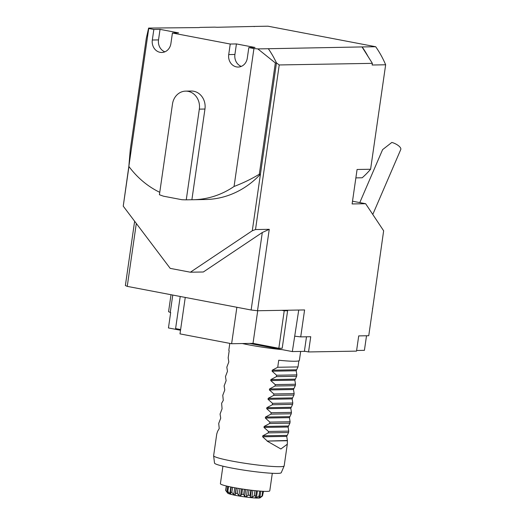 <?xml version="1.0" encoding="UTF-8"?>
<svg xmlns="http://www.w3.org/2000/svg" width="524" height="524" viewBox="0 0 524 524"><rect width="100%" height="100%" fill="white"/><g stroke="black" fill="none" stroke-linecap="round" stroke-linejoin="round"><path stroke-width="0.79" d="M134.635 221.252L125.374 285.547L127.247 286.373L136.312 223.473M128.943 166.534L123.238 206.155L128.878 166.121M171.014 294.717L168.571 311.688A104.551 8.947 8.2 0 0 170.261 312.435L172.763 295.051M285.187 310.274L287.611 310.732L282.207 348.224L278.827 348.283L253.02 343.358L231.621 343.724L180.001 333.886L185.254 297.436M298.739 310.038L292.333 351.578L249.562 343.423M180.525 330.258L168.446 327.952L170.673 312.514L170.261 312.435M366.518 335.76L364.416 350.34L356.615 350.477M306.488 336.788L304.411 351.159L308.544 351.945L310.739 336.716L300.717 336.886A104.551 8.947 -171.8 0 1 294.966 336.212M292.333 351.578L305.427 351.349M287.611 310.732L284.231 310.791L278.827 348.283M180.217 296.473L175.592 328.6L180.623 329.557M236.874 307.274L231.621 343.724M257.716 310.739L253.02 343.358M284.231 310.791L281.807 310.332M186.256 199.834L191.889 199.736L204.956 109.038A15.445 13.598 -91 0 0 191.273 91.038L185.64 91.13A15.445 13.598 -91 0 0 172.488 104.014L159.414 194.718A93.259 82.117 -91 0 0 163.606 196.218L181.867 199.703A93.259 82.117 -91 0 0 186.256 199.834L199.33 109.136A15.445 13.598 -91 0 0 185.64 91.13M160.036 29.364L178.619 32.907L172.422 33.012L170.903 43.558A10.69 9.412 89 0 1 161.798 52.479A10.69 9.412 89 0 1 152.32 40.014L153.84 29.475L160.036 29.364L158.517 39.909A10.69 9.412 -91 0 0 164.883 51.83M236.429 43.931L255.011 47.474L248.821 47.579L247.302 58.125A10.69 9.412 89 0 1 238.191 67.046A10.69 9.412 89 0 1 228.719 54.581L230.239 44.036L236.429 43.931L234.909 54.476A10.69 9.412 -91 0 0 241.276 66.397M153.84 29.475L148.724 28.499L128.852 166.409L130.26 149.628L146.294 38.337L148.62 28.08L199.238 27.582A63.679 5.45 8.2 0 1 200.024 27.392L214.663 27.143A63.679 5.45 8.2 0 1 217.1 27.274L254.487 26.429A92.669 81.593 89 0 0 254.199 26.639M191.889 199.736A93.259 82.117 -91 0 0 193.133 199.729A93.259 82.117 -91 0 0 234.058 186.472L253.93 48.555L248.821 47.579M230.239 44.036L172.422 33.012M128.852 166.409A93.259 82.117 -91 0 0 159.761 192.315M148.62 28.08L148.724 28.499M193.133 199.729L205.519 199.513A93.259 82.117 -91 0 0 260.435 174.217L259.308 174.237C251.697 178.881 243.28 182.955 234.058 186.472M253.93 48.555L257.841 48.909L275.342 62.939L259.308 174.237M275.342 62.939L276.469 62.919A93.259 82.117 -91 0 0 268.334 48.725L257.841 48.909M268.334 48.725L362.012 46.931L372.374 63.352L279.227 64.95L276.462 62.906A93.259 82.117 -91 0 0 276.462 62.906L252.286 230.757L190.382 272.211L170.202 268.367L123.238 206.155M362.012 46.931L375.688 46.734L268.006 26.2L254.487 26.429M372.78 214.467L400.762 149.517A8.319 3.164 -156.7 0 0 391.854 142.423L382.605 149.628L359.785 202.598M362.169 46.964A92.669 81.593 89 0 1 368.162 56.684M375.688 46.734A92.669 81.593 89 0 1 385.651 64.78L372.138 65.009L372.374 63.352M352.508 201.209L365.634 203.712L352.115 203.947L357.08 169.488L370.599 169.252L385.651 64.78M370.599 169.252A92.669 81.593 89 0 1 362.189 177.78L355.875 177.885M279.227 64.95L255.509 229.558L269.251 229.322L262.301 232.505L203.338 271.989L190.382 272.211M255.509 229.558L252.286 230.757M269.251 229.322L257.52 310.745L251.134 309.998L127.247 286.373M262.301 232.505L251.134 309.998M372.413 308.675A104.551 8.947 -171.8 0 1 372.623 308.774L383.64 230.789L365.634 203.712M300.717 336.886L304.595 309.939L257.52 310.745M372.623 308.774L368.745 335.72L358.717 335.897L356.523 351.126L308.544 351.945M284.159 465.934L281.257 472.687A33.733 2.889 -171.8 0 1 247.479 470.67A33.733 2.889 -171.8 0 1 214.506 463.065L213.628 455.769A35.639 3.052 8.2 0 0 232.008 461.074A35.639 3.052 8.2 0 0 284.159 465.934A35.639 3.052 8.2 0 0 284.178 465.869L287.303 444.208L280.884 448.989L267.089 441.077L287.394 440.494L286.739 436.394L262.635 436.8L267.122 440.841M229.813 343.384L228.824 350.255A35.639 3.052 8.2 0 0 229.184 350.785L228.169 357.82L228.824 361.92L226.82 367.193L227.475 371.293L225.471 376.566L226.126 380.666L224.121 385.939L224.776 390.039L222.766 395.306L223.283 400.408L221.619 403.277L222.071 408.786L220.067 414.052L220.722 418.159L218.718 423.425L219.228 428.527L217.571 431.396L216.746 434.036L213.628 455.697A35.639 3.052 8.2 0 0 213.628 455.769M242.357 343.541A35.639 3.052 8.2 0 0 248.756 344.851A35.639 3.052 8.2 0 0 282.259 349.652M287.394 440.494L287.303 444.208M262.635 436.8L262.779 435.811L268.268 432.876L268.471 431.468L288.75 431.121L288.095 427.021L263.991 427.427L268.471 431.468M263.991 427.427L264.135 426.438L269.624 423.503L269.827 422.095L290.099 421.748L289.445 417.648L265.341 418.06L269.827 422.095M265.341 418.06L265.485 417.065L270.974 414.13L271.177 412.722L291.449 412.375L290.794 408.275L266.69 408.687L271.177 412.722M266.69 408.687L266.834 407.692L272.323 404.757L272.526 403.349L292.798 403.002L292.143 398.902L268.039 399.314L272.526 403.349M268.039 399.314L268.183 398.319L273.672 395.384L273.875 393.976L294.147 393.629L293.492 389.529L269.388 389.941L273.875 393.976M269.388 389.941L269.533 388.946L275.021 386.011L275.224 384.603L295.503 384.262L294.848 380.155L270.744 380.568L275.224 384.603M270.744 380.568L270.888 379.572L276.377 376.638L276.58 375.236L296.853 374.889L296.198 370.782L272.094 371.195L276.58 375.236M272.094 371.195L272.238 370.199L277.727 367.265L278.735 360.237A35.639 3.052 8.2 0 0 299.374 360.42L300.671 351.434M298.877 360.833L297.999 366.918L277.727 367.265M296.198 370.782L297.999 366.918M296.853 374.889L296.649 376.291L276.377 376.638M294.848 380.155L296.649 376.291M295.503 384.262L295.3 385.664L275.021 386.011M293.492 389.529L295.3 385.664M294.147 393.629L293.944 395.037L273.672 395.384M292.143 398.902L293.944 395.037M292.798 403.002L292.595 404.41L272.323 404.757M290.794 408.275L292.595 404.41M291.449 412.375L291.246 413.783L270.974 414.13M289.445 417.648L291.246 413.783M290.099 421.748L289.896 423.156L269.624 423.503M288.095 427.021L289.896 423.156M288.75 431.121L288.547 432.529L268.268 432.876M286.739 436.394L288.547 432.529M287.362 440.73L267.089 441.077M222.923 466.177L220.394 483.704A24.949 2.135 8.2 0 0 220.591 484.025A24.949 2.135 8.2 0 0 221.298 484.438A24.949 2.135 8.2 0 0 223.126 485.106A24.949 2.135 8.2 0 0 224.999 485.643A24.949 2.135 8.2 0 0 228.313 486.442A24.949 2.135 8.2 0 0 231.123 487.038A24.949 2.135 8.2 0 0 235.525 487.883A24.949 2.135 8.2 0 0 238.931 488.466A24.949 2.135 8.2 0 0 243.889 489.246A24.949 2.135 8.2 0 0 247.485 489.75A24.949 2.135 8.2 0 0 252.398 490.366A24.949 2.135 8.2 0 0 255.745 490.733A24.949 2.135 8.2 0 0 260.028 491.112A24.949 2.135 8.2 0 0 262.721 491.289A24.949 2.135 8.2 0 0 265.851 491.401A24.949 2.135 8.2 0 0 267.574 491.368A24.949 2.135 8.2 0 0 269.172 491.185A24.949 2.135 8.2 0 0 269.709 490.949A24.949 2.135 8.2 0 0 269.781 490.818L272.31 473.29M260.657 497.4L260.12 497.8A16.441 1.408 -171.8 0 1 250.865 497.623A16.441 1.408 -171.8 0 1 227.691 493.13L225.687 490.464A18.818 1.611 8.2 0 0 225.818 490.595L227.632 492.848A16.919 1.448 8.2 0 0 228.071 493.051L227.036 491.158A18.818 1.611 8.2 0 0 227.829 491.42L229.853 493.634A16.919 1.448 8.2 0 0 230.809 493.89L230.494 492.128A18.818 1.611 8.2 0 0 231.824 492.436L233.769 494.571A16.919 1.448 8.2 0 0 235.138 494.853L235.617 493.208A18.818 1.611 8.2 0 0 237.32 493.516L238.924 495.547A16.919 1.448 8.2 0 0 240.536 495.809L241.787 494.256A18.818 1.611 8.2 0 0 243.647 494.538L244.688 496.438A16.919 1.448 8.2 0 0 246.346 496.66L248.245 495.16A18.818 1.611 8.2 0 0 250.053 495.376L250.367 497.138A16.919 1.448 8.2 0 0 251.134 497.217A16.919 1.448 8.2 0 0 251.874 497.296L254.232 495.802A18.818 1.611 8.2 0 0 255.758 495.927L255.28 497.571A16.919 1.448 8.2 0 0 256.452 497.636L259.013 496.104A18.818 1.611 8.2 0 0 260.081 496.123L258.83 497.676A16.919 1.448 8.2 0 0 259.524 497.643L262.013 496.031A18.818 1.611 8.2 0 0 262.491 495.94L260.592 497.44A16.919 1.448 8.2 0 0 260.657 497.4A16.919 1.448 8.2 0 0 260.71 497.355M259.531 497.636L259.675 496.634M256.459 497.63L257.422 490.89M251.88 497.289L252.863 490.418M246.352 496.654L247.348 489.73M240.536 495.809L241.531 488.885M235.138 494.846L236.127 487.988M226.289 485.971L225.648 490.405A18.818 1.611 8.2 0 0 225.687 490.464M262.498 495.907L263.487 491.329M259.734 491.093L259.013 496.104M227.73 486.311L227.036 491.158M254.972 490.647L254.232 495.802M248.998 489.947L248.245 495.16M242.533 489.043L241.787 494.256M236.363 488.027L235.617 493.208M231.228 487.065L230.494 492.128M262.694 491.289L262.013 496.031M231.824 492.436L232.564 487.327M234.752 487.739L233.769 494.571M237.32 493.516L238.066 488.322M239.92 488.63L238.924 495.547M243.647 494.538L244.4 489.318M245.691 489.501L244.688 496.438M250.053 495.376L250.806 490.176M251.363 490.241L250.367 497.138M255.758 495.927L256.498 490.805M260.081 496.123L260.795 491.171M262.491 495.94L263.159 491.316M225.818 490.595L226.479 486.017M227.698 492.39L227.632 492.848M227.829 491.42L228.543 486.495M230.809 486.979L229.853 493.634M199.33 109.136L204.956 109.038M152.32 40.014L158.517 39.909M228.719 54.581L234.909 54.476M286.883 435.398L262.779 435.811M296.342 369.787L272.238 370.199M294.986 379.16L270.888 379.572M293.637 388.533L269.533 388.946M292.287 397.906L268.183 398.319M290.938 407.279L266.834 407.692M289.589 416.652L265.485 417.065M288.233 426.025L264.135 426.438"/></g></svg>
